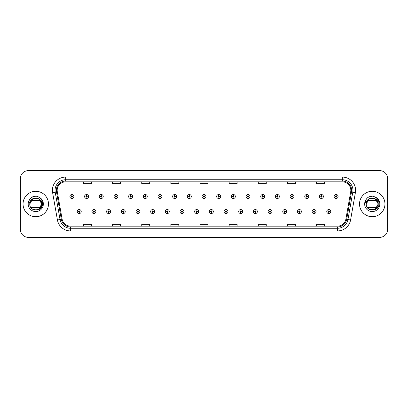 <?xml version="1.0" encoding="UTF-8"?>
<svg xmlns="http://www.w3.org/2000/svg" width="408" height="408" viewBox="0 0 408 408"><rect width="100%" height="100%" fill="white"/><g stroke="black" fill="none" stroke-linecap="round" stroke-linejoin="round"><path stroke-width="0.61" d="M93.891 212.211L93.835 213.537A1.989 1.989 0 0 0 94.008 213.537L93.947 212.211A0.663 0.663 0 0 0 94.579 211.553A0.663 0.663 0 0 0 93.922 210.89A0.663 0.663 0 0 0 93.259 211.553A0.663 0.663 0 0 0 93.891 212.211L93.906 211.813A0.265 0.265 0 0 1 93.656 211.553A0.265 0.265 0 0 1 93.922 211.288A0.265 0.265 0 0 1 94.187 211.553A0.265 0.265 0 0 1 93.932 211.813L93.947 212.211M108.569 212.211L108.513 213.537A1.989 1.989 0 0 0 108.686 213.537L108.625 212.211A0.663 0.663 0 0 0 109.257 211.553A0.663 0.663 0 0 0 108.599 210.89A0.663 0.663 0 0 0 107.936 211.553A0.663 0.663 0 0 0 108.569 212.211L108.584 211.813A0.265 0.265 0 0 1 108.334 211.553A0.265 0.265 0 0 1 108.599 211.288A0.265 0.265 0 0 1 108.859 211.553A0.265 0.265 0 0 1 108.61 211.813L108.625 212.211M123.247 212.211L123.185 213.537A1.989 1.989 0 0 0 123.359 213.537L123.303 212.211A0.663 0.663 0 0 0 123.935 211.553A0.663 0.663 0 0 0 123.272 210.89A0.663 0.663 0 0 0 122.614 211.553A0.663 0.663 0 0 0 123.247 212.211L123.262 211.813A0.265 0.265 0 0 1 123.007 211.553A0.265 0.265 0 0 1 123.272 211.288A0.265 0.265 0 0 1 123.537 211.553A0.265 0.265 0 0 1 123.287 211.813L123.303 212.211M137.924 212.211L137.863 213.537A1.989 1.989 0 0 0 138.037 213.537L137.981 212.211A0.663 0.663 0 0 0 138.613 211.553A0.663 0.663 0 0 0 137.95 210.89A0.663 0.663 0 0 0 137.287 211.553A0.663 0.663 0 0 0 137.924 212.211L137.94 211.813A0.265 0.265 0 0 1 137.685 211.553A0.265 0.265 0 0 1 137.95 211.288A0.265 0.265 0 0 1 138.215 211.553A0.265 0.265 0 0 1 137.965 211.813L137.981 212.211M152.602 212.211L152.541 213.537A1.989 1.989 0 0 0 152.714 213.537L152.658 212.211A0.663 0.663 0 0 0 153.291 211.553A0.663 0.663 0 0 0 152.628 210.89A0.663 0.663 0 0 0 151.965 211.553A0.663 0.663 0 0 0 152.602 212.211L152.618 211.813A0.265 0.265 0 0 1 152.363 211.553A0.265 0.265 0 0 1 152.628 211.288A0.265 0.265 0 0 1 152.893 211.553A0.265 0.265 0 0 1 152.643 211.813L152.658 212.211M167.28 212.211L167.219 213.537A1.989 1.989 0 0 0 167.392 213.537L167.336 212.211A0.663 0.663 0 0 0 167.969 211.553A0.663 0.663 0 0 0 167.305 210.89A0.663 0.663 0 0 0 166.643 211.553A0.663 0.663 0 0 0 167.28 212.211L167.295 211.813A0.265 0.265 0 0 1 167.04 211.553A0.265 0.265 0 0 1 167.305 211.288A0.265 0.265 0 0 1 167.571 211.553A0.265 0.265 0 0 1 167.316 211.813L167.336 212.211M181.953 212.211L181.897 213.537A1.989 1.989 0 0 0 182.07 213.537L182.014 212.211A0.663 0.663 0 0 0 182.646 211.553A0.663 0.663 0 0 0 181.983 210.89A0.663 0.663 0 0 0 181.32 211.553A0.663 0.663 0 0 0 181.953 212.211L181.973 211.813A0.265 0.265 0 0 1 181.718 211.553A0.265 0.265 0 0 1 181.983 211.288A0.265 0.265 0 0 1 182.249 211.553A0.265 0.265 0 0 1 181.994 211.813L182.014 212.211M196.631 212.211L196.574 213.537A1.989 1.989 0 0 0 196.748 213.537L196.692 212.211A0.663 0.663 0 0 0 197.324 211.553A0.663 0.663 0 0 0 196.661 210.89A0.663 0.663 0 0 0 195.998 211.553A0.663 0.663 0 0 0 196.631 212.211L196.651 211.813A0.265 0.265 0 0 1 196.396 211.553A0.265 0.265 0 0 1 196.661 211.288A0.265 0.265 0 0 1 196.926 211.553A0.265 0.265 0 0 1 196.671 211.813L196.692 212.211M211.308 212.211L211.252 213.537A1.989 1.989 0 0 0 211.426 213.537L211.369 212.211A0.663 0.663 0 0 0 212.002 211.553A0.663 0.663 0 0 0 211.339 210.89A0.663 0.663 0 0 0 210.676 211.553A0.663 0.663 0 0 0 211.308 212.211L211.329 211.813A0.265 0.265 0 0 1 211.074 211.553A0.265 0.265 0 0 1 211.339 211.288A0.265 0.265 0 0 1 211.604 211.553A0.265 0.265 0 0 1 211.349 211.813L211.369 212.211M225.986 212.211L225.93 213.537A1.989 1.989 0 0 0 226.103 213.537L226.047 212.211A0.663 0.663 0 0 0 226.68 211.553A0.663 0.663 0 0 0 226.017 210.89A0.663 0.663 0 0 0 225.354 211.553A0.663 0.663 0 0 0 225.986 212.211L226.006 211.813A0.265 0.265 0 0 1 225.751 211.553A0.265 0.265 0 0 1 226.017 211.288A0.265 0.265 0 0 1 226.282 211.553A0.265 0.265 0 0 1 226.027 211.813L226.047 212.211M240.664 212.211L240.608 213.537A1.989 1.989 0 0 0 240.781 213.537L240.72 212.211A0.663 0.663 0 0 0 241.358 211.553A0.663 0.663 0 0 0 240.695 210.89A0.663 0.663 0 0 0 240.031 211.553A0.663 0.663 0 0 0 240.664 212.211L240.684 211.813A0.265 0.265 0 0 1 240.429 211.553A0.265 0.265 0 0 1 240.695 211.288A0.265 0.265 0 0 1 240.96 211.553A0.265 0.265 0 0 1 240.705 211.813L240.72 212.211M255.342 212.211L255.286 213.537A1.989 1.989 0 0 0 255.459 213.537L255.398 212.211A0.663 0.663 0 0 0 256.035 211.553A0.663 0.663 0 0 0 255.372 210.89A0.663 0.663 0 0 0 254.709 211.553A0.663 0.663 0 0 0 255.342 212.211L255.357 211.813A0.265 0.265 0 0 1 255.107 211.553A0.265 0.265 0 0 1 255.372 211.288A0.265 0.265 0 0 1 255.638 211.553A0.265 0.265 0 0 1 255.382 211.813L255.398 212.211M270.02 212.211L269.963 213.537A1.989 1.989 0 0 0 270.137 213.537L270.076 212.211A0.663 0.663 0 0 0 270.713 211.553A0.663 0.663 0 0 0 270.05 210.89A0.663 0.663 0 0 0 269.387 211.553A0.663 0.663 0 0 0 270.02 212.211L270.035 211.813A0.265 0.265 0 0 1 269.785 211.553A0.265 0.265 0 0 1 270.05 211.288A0.265 0.265 0 0 1 270.315 211.553A0.265 0.265 0 0 1 270.06 211.813L270.076 212.211M284.697 212.211L284.641 213.537A1.989 1.989 0 0 0 284.815 213.537L284.753 212.211A0.663 0.663 0 0 0 285.386 211.553A0.663 0.663 0 0 0 284.728 210.89A0.663 0.663 0 0 0 284.065 211.553A0.663 0.663 0 0 0 284.697 212.211L284.713 211.813A0.265 0.265 0 0 1 284.463 211.553A0.265 0.265 0 0 1 284.728 211.288A0.265 0.265 0 0 1 284.993 211.553A0.265 0.265 0 0 1 284.738 211.813L284.753 212.211M299.375 212.211L299.314 213.537A1.989 1.989 0 0 0 299.487 213.537L299.431 212.211A0.663 0.663 0 0 0 300.064 211.553A0.663 0.663 0 0 0 299.401 210.89A0.663 0.663 0 0 0 298.743 211.553A0.663 0.663 0 0 0 299.375 212.211L299.39 211.813A0.265 0.265 0 0 1 299.14 211.553A0.265 0.265 0 0 1 299.401 211.288A0.265 0.265 0 0 1 299.666 211.553A0.265 0.265 0 0 1 299.416 211.813L299.431 212.211M314.053 212.211L313.992 213.537A1.989 1.989 0 0 0 314.165 213.537L314.109 212.211A0.663 0.663 0 0 0 314.741 211.553A0.663 0.663 0 0 0 314.078 210.89A0.663 0.663 0 0 0 313.421 211.553A0.663 0.663 0 0 0 314.053 212.211L314.068 211.813A0.265 0.265 0 0 1 313.813 211.553A0.265 0.265 0 0 1 314.078 211.288A0.265 0.265 0 0 1 314.344 211.553A0.265 0.265 0 0 1 314.094 211.813L314.109 212.211M328.731 212.211L328.67 213.537A1.989 1.989 0 0 0 328.843 213.537L328.787 212.211A0.663 0.663 0 0 0 329.419 211.553A0.663 0.663 0 0 0 328.756 210.89A0.663 0.663 0 0 0 328.093 211.553A0.663 0.663 0 0 0 328.731 212.211L328.746 211.813A0.265 0.265 0 0 1 328.491 211.553A0.265 0.265 0 0 1 328.756 211.288A0.265 0.265 0 0 1 329.021 211.553A0.265 0.265 0 0 1 328.772 211.813L328.787 212.211M79.213 212.211L79.157 213.537A1.989 1.989 0 0 0 79.331 213.537L79.269 212.211A0.663 0.663 0 0 0 79.907 211.553A0.663 0.663 0 0 0 79.244 210.89A0.663 0.663 0 0 0 78.581 211.553A0.663 0.663 0 0 0 79.213 212.211L79.228 211.813A0.265 0.265 0 0 1 78.979 211.553A0.265 0.265 0 0 1 79.244 211.288A0.265 0.265 0 0 1 79.509 211.553A0.265 0.265 0 0 1 79.254 211.813L79.269 212.211M86.608 195.84L86.669 194.519A1.989 1.989 0 0 0 86.496 194.519L86.552 195.84A0.663 0.663 0 0 0 85.92 196.503A0.663 0.663 0 0 0 86.583 197.166A0.663 0.663 0 0 0 87.241 196.503A0.663 0.663 0 0 0 86.608 195.84L86.593 196.238A0.265 0.265 0 0 1 86.848 196.503A0.265 0.265 0 0 1 86.583 196.768A0.265 0.265 0 0 1 86.317 196.503A0.265 0.265 0 0 1 86.567 196.238L86.552 195.84M101.286 195.84L101.347 194.519A1.989 1.989 0 0 0 101.174 194.519L101.23 195.84A0.663 0.663 0 0 0 100.597 196.503A0.663 0.663 0 0 0 101.261 197.166A0.663 0.663 0 0 0 101.918 196.503A0.663 0.663 0 0 0 101.286 195.84L101.271 196.238A0.265 0.265 0 0 1 101.521 196.503A0.265 0.265 0 0 1 101.261 196.768A0.265 0.265 0 0 1 100.995 196.503A0.265 0.265 0 0 1 101.245 196.238L101.23 195.84M115.964 195.84L116.02 194.519A1.989 1.989 0 0 0 115.847 194.519L115.908 195.84A0.663 0.663 0 0 0 115.275 196.503A0.663 0.663 0 0 0 115.933 197.166A0.663 0.663 0 0 0 116.596 196.503A0.663 0.663 0 0 0 115.964 195.84L115.948 196.238A0.265 0.265 0 0 1 116.198 196.503A0.265 0.265 0 0 1 115.933 196.768A0.265 0.265 0 0 1 115.673 196.503A0.265 0.265 0 0 1 115.923 196.238L115.908 195.84M130.642 195.84L130.698 194.519A1.989 1.989 0 0 0 130.524 194.519L130.585 195.84A0.663 0.663 0 0 0 129.953 196.503A0.663 0.663 0 0 0 130.611 197.166A0.663 0.663 0 0 0 131.274 196.503A0.663 0.663 0 0 0 130.642 195.84L130.626 196.238A0.265 0.265 0 0 1 130.876 196.503A0.265 0.265 0 0 1 130.611 196.768A0.265 0.265 0 0 1 130.346 196.503A0.265 0.265 0 0 1 130.601 196.238L130.585 195.84M145.319 195.84L145.376 194.519A1.989 1.989 0 0 0 145.202 194.519L145.263 195.84A0.663 0.663 0 0 0 144.626 196.503A0.663 0.663 0 0 0 145.289 197.166A0.663 0.663 0 0 0 145.952 196.503A0.663 0.663 0 0 0 145.319 195.84L145.304 196.238A0.265 0.265 0 0 1 145.554 196.503A0.265 0.265 0 0 1 145.289 196.768A0.265 0.265 0 0 1 145.024 196.503A0.265 0.265 0 0 1 145.279 196.238L145.263 195.84M159.997 195.84L160.053 194.519A1.989 1.989 0 0 0 159.88 194.519L159.941 195.84A0.663 0.663 0 0 0 159.304 196.503A0.663 0.663 0 0 0 159.967 197.166A0.663 0.663 0 0 0 160.63 196.503A0.663 0.663 0 0 0 159.997 195.84L159.977 196.238A0.265 0.265 0 0 1 160.232 196.503A0.265 0.265 0 0 1 159.967 196.768A0.265 0.265 0 0 1 159.701 196.503A0.265 0.265 0 0 1 159.956 196.238L159.941 195.84M174.675 195.84L174.731 194.519A1.989 1.989 0 0 0 174.558 194.519L174.614 195.84A0.663 0.663 0 0 0 173.981 196.503A0.663 0.663 0 0 0 174.644 197.166A0.663 0.663 0 0 0 175.307 196.503A0.663 0.663 0 0 0 174.675 195.84L174.655 196.238A0.265 0.265 0 0 1 174.91 196.503A0.265 0.265 0 0 1 174.644 196.768A0.265 0.265 0 0 1 174.379 196.503A0.265 0.265 0 0 1 174.634 196.238L174.614 195.84M189.353 195.84L189.409 194.519A1.989 1.989 0 0 0 189.236 194.519L189.292 195.84A0.663 0.663 0 0 0 188.659 196.503A0.663 0.663 0 0 0 189.322 197.166A0.663 0.663 0 0 0 189.985 196.503A0.663 0.663 0 0 0 189.353 195.84L189.332 196.238A0.265 0.265 0 0 1 189.587 196.503A0.265 0.265 0 0 1 189.322 196.768A0.265 0.265 0 0 1 189.057 196.503A0.265 0.265 0 0 1 189.312 196.238L189.292 195.84M204.031 195.84L204.087 194.519A1.989 1.989 0 0 0 203.913 194.519L203.969 195.84A0.663 0.663 0 0 0 203.337 196.503A0.663 0.663 0 0 0 204 197.166A0.663 0.663 0 0 0 204.663 196.503A0.663 0.663 0 0 0 204.031 195.84L204.01 196.238A0.265 0.265 0 0 1 204.265 196.503A0.265 0.265 0 0 1 204 196.768A0.265 0.265 0 0 1 203.735 196.503A0.265 0.265 0 0 1 203.99 196.238L203.969 195.84M218.708 195.84L218.764 194.519A1.989 1.989 0 0 0 218.591 194.519L218.647 195.84A0.663 0.663 0 0 0 218.015 196.503A0.663 0.663 0 0 0 218.678 197.166A0.663 0.663 0 0 0 219.341 196.503A0.663 0.663 0 0 0 218.708 195.84L218.688 196.238A0.265 0.265 0 0 1 218.943 196.503A0.265 0.265 0 0 1 218.678 196.768A0.265 0.265 0 0 1 218.413 196.503A0.265 0.265 0 0 1 218.668 196.238L218.647 195.84M233.386 195.84L233.442 194.519A1.989 1.989 0 0 0 233.269 194.519L233.325 195.84A0.663 0.663 0 0 0 232.693 196.503A0.663 0.663 0 0 0 233.356 197.166A0.663 0.663 0 0 0 234.019 196.503A0.663 0.663 0 0 0 233.386 195.84L233.366 196.238A0.265 0.265 0 0 1 233.621 196.503A0.265 0.265 0 0 1 233.356 196.768A0.265 0.265 0 0 1 233.09 196.503A0.265 0.265 0 0 1 233.345 196.238L233.325 195.84M248.059 195.84L248.12 194.519A1.989 1.989 0 0 0 247.947 194.519L248.003 195.84A0.663 0.663 0 0 0 247.37 196.503A0.663 0.663 0 0 0 248.033 197.166A0.663 0.663 0 0 0 248.696 196.503A0.663 0.663 0 0 0 248.059 195.84L248.044 196.238A0.265 0.265 0 0 1 248.299 196.503A0.265 0.265 0 0 1 248.033 196.768A0.265 0.265 0 0 1 247.768 196.503A0.265 0.265 0 0 1 248.023 196.238L248.003 195.84M262.737 195.84L262.798 194.519A1.989 1.989 0 0 0 262.625 194.519L262.681 195.84A0.663 0.663 0 0 0 262.048 196.503A0.663 0.663 0 0 0 262.711 197.166A0.663 0.663 0 0 0 263.374 196.503A0.663 0.663 0 0 0 262.737 195.84L262.721 196.238A0.265 0.265 0 0 1 262.976 196.503A0.265 0.265 0 0 1 262.711 196.768A0.265 0.265 0 0 1 262.446 196.503A0.265 0.265 0 0 1 262.696 196.238L262.681 195.84M277.415 195.84L277.476 194.519A1.989 1.989 0 0 0 277.302 194.519L277.358 195.84A0.663 0.663 0 0 0 276.726 196.503A0.663 0.663 0 0 0 277.389 197.166A0.663 0.663 0 0 0 278.047 196.503A0.663 0.663 0 0 0 277.415 195.84L277.399 196.238A0.265 0.265 0 0 1 277.654 196.503A0.265 0.265 0 0 1 277.389 196.768A0.265 0.265 0 0 1 277.124 196.503A0.265 0.265 0 0 1 277.374 196.238L277.358 195.84M292.092 195.84L292.154 194.519A1.989 1.989 0 0 0 291.98 194.519L292.036 195.84A0.663 0.663 0 0 0 291.404 196.503A0.663 0.663 0 0 0 292.067 197.166A0.663 0.663 0 0 0 292.725 196.503A0.663 0.663 0 0 0 292.092 195.84L292.077 196.238A0.265 0.265 0 0 1 292.327 196.503A0.265 0.265 0 0 1 292.067 196.768A0.265 0.265 0 0 1 291.802 196.503A0.265 0.265 0 0 1 292.051 196.238L292.036 195.84M306.77 195.84L306.826 194.519A1.989 1.989 0 0 0 306.653 194.519L306.714 195.84A0.663 0.663 0 0 0 306.082 196.503A0.663 0.663 0 0 0 306.74 197.166A0.663 0.663 0 0 0 307.403 196.503A0.663 0.663 0 0 0 306.77 195.84L306.755 196.238A0.265 0.265 0 0 1 307.005 196.503A0.265 0.265 0 0 1 306.74 196.768A0.265 0.265 0 0 1 306.479 196.503A0.265 0.265 0 0 1 306.729 196.238L306.714 195.84M321.448 195.84L321.504 194.519A1.989 1.989 0 0 0 321.331 194.519L321.392 195.84A0.663 0.663 0 0 0 320.759 196.503A0.663 0.663 0 0 0 321.417 197.166A0.663 0.663 0 0 0 322.08 196.503A0.663 0.663 0 0 0 321.448 195.84L321.433 196.238A0.265 0.265 0 0 1 321.683 196.503A0.265 0.265 0 0 1 321.417 196.768A0.265 0.265 0 0 1 321.152 196.503A0.265 0.265 0 0 1 321.407 196.238L321.392 195.84M336.126 195.84L336.182 194.519A1.989 1.989 0 0 0 336.008 194.519L336.07 195.84A0.663 0.663 0 0 0 335.432 196.503A0.663 0.663 0 0 0 336.095 197.166A0.663 0.663 0 0 0 336.758 196.503A0.663 0.663 0 0 0 336.126 195.84L336.11 196.238A0.265 0.265 0 0 1 336.36 196.503A0.265 0.265 0 0 1 336.095 196.768A0.265 0.265 0 0 1 335.83 196.503A0.265 0.265 0 0 1 336.085 196.238L336.07 195.84M71.93 195.84L71.992 194.519A1.989 1.989 0 0 0 71.818 194.519L71.874 195.84A0.663 0.663 0 0 0 71.242 196.503A0.663 0.663 0 0 0 71.905 197.166A0.663 0.663 0 0 0 72.568 196.503A0.663 0.663 0 0 0 71.93 195.84L71.915 196.238A0.265 0.265 0 0 1 72.17 196.503A0.265 0.265 0 0 1 71.905 196.768A0.265 0.265 0 0 1 71.64 196.503A0.265 0.265 0 0 1 71.89 196.238L71.874 195.84M23.047 204A12.719 12.719 0 0 0 35.766 216.719A12.719 12.719 0 0 0 48.481 204A12.719 12.719 0 0 0 35.766 191.281A12.719 12.719 0 0 0 23.047 204A12.719 12.719 0 0 0 35.766 216.719A12.719 12.719 0 0 0 48.481 204A12.719 12.719 0 0 0 35.766 191.281A12.719 12.719 0 0 0 23.047 204M359.519 204A12.719 12.719 0 0 0 372.234 216.719A12.719 12.719 0 0 0 384.953 204A12.719 12.719 0 0 0 372.234 191.281A12.719 12.719 0 0 0 359.519 204A12.719 12.719 0 0 0 372.234 216.719A12.719 12.719 0 0 0 384.953 204A12.719 12.719 0 0 0 372.234 191.281A12.719 12.719 0 0 0 359.519 204M57.171 190.327A8.476 8.476 0 0 1 65.652 181.851L342.348 181.851A8.476 8.476 0 0 1 350.696 191.801L345.877 219.142A8.476 8.476 0 0 1 337.528 226.149L70.472 226.149A8.476 8.476 0 0 1 62.123 219.142L57.304 191.801A8.476 8.476 0 0 1 57.171 190.327M56.35 190.327A9.302 9.302 0 0 0 56.493 191.944L61.312 219.285A9.302 9.302 0 0 0 70.472 226.97L337.528 226.97A9.302 9.302 0 0 0 346.688 219.285L351.507 191.944A9.302 9.302 0 0 0 342.348 181.03L65.652 181.03A9.302 9.302 0 0 0 56.35 190.327M52.607 192.632A13.245 13.245 0 0 1 65.652 177.082L342.348 177.082A13.245 13.245 0 0 1 355.394 192.632L350.574 219.973A13.245 13.245 0 0 1 337.528 230.918L70.472 230.918A13.245 13.245 0 0 1 57.426 219.973L52.607 192.632L55.213 192.168A10.598 10.598 0 0 1 65.652 179.734L342.348 179.734A10.598 10.598 0 0 1 352.787 192.168L347.963 219.509A10.598 10.598 0 0 1 337.528 228.266L70.472 228.266A10.598 10.598 0 0 1 60.037 219.509L55.213 192.168A10.598 10.598 0 0 1 55.055 190.327M387.6 178.566A7.946 7.946 0 0 0 379.654 170.621L28.346 170.621A7.946 7.946 0 0 0 20.4 178.566L20.4 229.434A7.946 7.946 0 0 0 28.346 237.38L379.654 237.38A7.946 7.946 0 0 0 387.6 229.434L387.6 178.566L387.6 229.434M200.027 181.851L200.027 183.646L207.973 183.646L207.973 181.851M170.881 181.851L170.881 183.646L178.832 183.646L178.832 181.851M141.739 181.851L141.739 183.646L149.69 183.646L149.69 181.851M112.598 181.851L112.598 183.646L120.544 183.646L120.544 181.851M83.456 181.851L83.456 183.646L91.402 183.646L91.402 181.851M229.169 181.851L229.169 183.646L237.119 183.646L237.119 181.851M258.31 181.851L258.31 183.646L266.261 183.646L266.261 181.851M287.456 181.851L287.456 183.646L295.402 183.646L295.402 181.851M316.598 181.851L316.598 183.646L324.544 183.646L324.544 181.851M207.973 226.149L207.973 224.354L200.027 224.354L200.027 226.149M178.832 226.149L178.832 224.354L170.881 224.354L170.881 226.149M149.69 226.149L149.69 224.354L141.739 224.354L141.739 226.149M120.544 226.149L120.544 224.354L112.598 224.354L112.598 226.149M91.402 226.149L91.402 224.354L83.456 224.354L83.456 226.149M237.119 226.149L237.119 224.354L229.169 224.354L229.169 226.149M266.261 226.149L266.261 224.354L258.31 224.354L258.31 226.149M295.402 226.149L295.402 224.354L287.456 224.354L287.456 226.149M324.544 226.149L324.544 224.354L316.598 224.354L316.598 226.149M20.4 178.566L20.4 229.434M379.654 170.621L28.346 170.621M28.346 237.38L379.654 237.38M73.889 196.503A1.989 1.989 0 0 0 71.992 194.519A1.989 1.989 0 0 1 73.889 196.503A1.989 1.989 0 0 1 71.905 198.487A1.989 1.989 0 0 1 69.916 196.503A1.989 1.989 0 0 1 71.818 194.519M77.255 211.553A1.989 1.989 0 0 0 79.157 213.537A1.989 1.989 0 0 1 77.255 211.553A1.989 1.989 0 0 1 79.244 209.564A1.989 1.989 0 0 1 81.228 211.553A1.989 1.989 0 0 1 79.331 213.537M88.567 196.503A1.989 1.989 0 0 0 86.669 194.519A1.989 1.989 0 0 1 88.567 196.503A1.989 1.989 0 0 1 86.583 198.487A1.989 1.989 0 0 1 84.594 196.503A1.989 1.989 0 0 1 86.496 194.519M103.244 196.503A1.989 1.989 0 0 0 101.347 194.519A1.989 1.989 0 0 1 103.244 196.503A1.989 1.989 0 0 1 101.261 198.487A1.989 1.989 0 0 1 99.272 196.503A1.989 1.989 0 0 1 101.174 194.519M117.922 196.503A1.989 1.989 0 0 0 116.02 194.519A1.989 1.989 0 0 1 117.922 196.503A1.989 1.989 0 0 1 115.933 198.487A1.989 1.989 0 0 1 113.949 196.503A1.989 1.989 0 0 1 115.847 194.519M132.6 196.503A1.989 1.989 0 0 0 130.698 194.519A1.989 1.989 0 0 1 132.6 196.503A1.989 1.989 0 0 1 130.611 198.487A1.989 1.989 0 0 1 128.627 196.503A1.989 1.989 0 0 1 130.524 194.519L130.57 195.575M91.933 211.553A1.989 1.989 0 0 0 93.835 213.537A1.989 1.989 0 0 1 91.933 211.553A1.989 1.989 0 0 1 93.922 209.564A1.989 1.989 0 0 1 95.906 211.553A1.989 1.989 0 0 1 94.008 213.537M106.61 211.553A1.989 1.989 0 0 0 108.513 213.537A1.989 1.989 0 0 1 106.61 211.553A1.989 1.989 0 0 1 108.599 209.564A1.989 1.989 0 0 1 110.583 211.553A1.989 1.989 0 0 1 108.686 213.537M121.288 211.553A1.989 1.989 0 0 0 123.185 213.537A1.989 1.989 0 0 1 121.288 211.553A1.989 1.989 0 0 1 123.272 209.564A1.989 1.989 0 0 1 125.261 211.553A1.989 1.989 0 0 1 123.359 213.537M38.76 198.813L32.773 198.813L29.779 204C29.412 196.274 42.121 196.274 41.754 204L38.76 209.187L41.754 204C42.121 211.726 29.412 211.726 29.779 204C29.412 196.274 42.121 196.274 41.754 204C42.121 211.726 29.412 211.726 29.779 204C29.412 196.274 42.121 196.274 41.754 204C42.121 211.726 29.412 211.726 29.779 204C29.412 196.274 42.121 196.274 41.754 204C42.121 211.726 29.412 211.726 29.779 204C29.412 196.274 42.121 196.274 41.754 204C42.121 211.726 29.412 211.726 29.779 204C29.412 196.274 42.121 196.274 41.754 204C42.121 211.726 29.412 211.726 29.779 204C29.412 196.274 42.121 196.274 41.754 204C42.121 211.726 29.412 211.726 29.779 204C29.412 196.274 42.121 196.274 41.754 204C42.121 211.726 29.412 211.726 29.779 204C29.412 196.274 42.121 196.274 41.754 204C42.121 211.726 29.412 211.726 29.779 204C29.412 196.274 42.121 196.274 41.754 204C42.121 211.726 29.412 211.726 29.779 204L30.054 202.2L29.769 204C29.442 212.135 42.6 211.987 42.554 204C42.58 200.695 41.106 198.298 38.133 196.799L36.343 196.212C34.18 196.085 32.278 196.717 30.631 198.115L29.549 199.665C28.892 200.777 28.749 201.853 29.116 202.898L31.049 200.037C32.844 198.237 34.986 197.645 37.465 198.257L38.76 198.813L41.754 204C42.121 211.726 29.412 211.726 29.779 204C29.412 196.274 42.121 196.274 41.754 204C42.121 196.274 29.412 196.274 29.779 204C29.412 196.274 42.121 196.274 41.754 204C42.121 196.274 29.412 196.274 29.779 204C29.412 196.274 42.121 196.274 41.754 204C41.57 201.124 40.137 199.206 37.465 198.257A5.987 5.987 0 0 0 30.054 202.2A5.987 5.987 0 0 1 37.465 198.257A5.987 5.987 0 0 0 30.779 200.69L40.754 200.69M31.86 208.539L30.972 207.59M40.754 207.31L30.779 207.31M30.646 198.099L31.86 197.237L35.828 196.192L31.86 197.237L30.646 198.099L31.86 197.237L35.828 196.192L31.86 197.237L30.646 198.099L31.86 197.237L35.828 196.192L31.86 197.237L30.646 198.099L31.86 197.237L35.828 196.192L31.86 197.237L30.646 198.099L31.86 197.237L35.828 196.192L31.86 197.237L30.646 198.099L31.86 197.237L35.828 196.192L31.86 197.237L30.646 198.099L31.86 197.237L35.828 196.192L31.86 197.237L30.646 198.099L31.86 197.237L35.828 196.192L31.86 197.237L30.646 198.099L31.86 197.237L35.828 196.192M377.221 200.69L367.246 200.69A5.987 5.987 0 0 1 373.932 198.257A5.987 5.987 0 0 0 366.522 202.2A5.987 5.987 0 0 1 373.932 198.257C376.604 199.206 378.038 201.124 378.221 204C378.588 196.274 365.879 196.274 366.246 204L369.24 198.813L375.227 198.813L369.24 198.813L366.246 204L366.522 202.2L366.246 204C365.879 196.274 378.588 196.274 378.221 204C378.588 211.726 365.879 211.726 366.246 204C365.879 196.274 378.588 196.274 378.221 204C378.588 211.726 365.879 211.726 366.246 204C365.879 196.274 378.588 196.274 378.221 204C378.588 211.726 365.879 211.726 366.246 204C365.879 196.274 378.588 196.274 378.221 204L375.227 198.813L373.932 198.257L375.227 198.813L378.221 204C378.588 211.726 365.879 211.726 366.246 204L369.24 198.813L375.227 198.813L378.221 204C378.588 211.726 365.879 211.726 366.246 204C365.879 196.274 378.588 196.274 378.221 204L375.227 198.813L373.932 198.257L375.227 198.813L378.221 204C378.588 211.726 365.879 211.726 366.246 204L366.522 202.2L366.236 204C365.91 212.135 379.068 211.987 379.022 204C379.047 200.695 377.573 198.298 374.6 196.799L372.81 196.212C370.653 196.085 368.745 196.717 367.098 198.115L366.017 199.665C365.359 200.777 365.216 201.853 365.583 202.898L367.516 200.037C369.311 198.237 371.453 197.645 373.932 198.257L375.227 198.813L378.221 204C378.588 211.726 365.879 211.726 366.246 204L369.24 198.813L375.227 198.813L378.221 204L375.227 209.187M368.327 208.539L367.44 207.59M378.221 204L375.227 209.187L369.24 209.187M377.221 207.31L367.246 207.31M367.113 198.099L368.327 197.237L372.295 196.192L368.327 197.237L367.113 198.099L368.327 197.237L372.295 196.192L368.327 197.237L367.113 198.099L368.327 197.237L372.295 196.192L368.327 197.237L367.113 198.099L368.327 197.237L372.295 196.192L368.327 197.237L367.113 198.099L368.327 197.237L372.295 196.192L368.327 197.237L367.113 198.099L368.327 197.237L372.295 196.192L368.327 197.237L367.113 198.099L368.327 197.237L372.295 196.192L368.327 197.237L367.113 198.099L368.327 197.237L372.295 196.192L368.327 197.237L367.113 198.099L368.327 197.237L372.295 196.192M147.278 196.503A1.989 1.989 0 0 0 145.376 194.519A1.989 1.989 0 0 1 147.278 196.503A1.989 1.989 0 0 1 145.289 198.487A1.989 1.989 0 0 1 143.305 196.503A1.989 1.989 0 0 1 145.202 194.519L145.248 195.575M161.956 196.503A1.989 1.989 0 0 0 160.053 194.519A1.989 1.989 0 0 1 161.956 196.503A1.989 1.989 0 0 1 159.967 198.487A1.989 1.989 0 0 1 157.983 196.503A1.989 1.989 0 0 1 159.88 194.519L159.926 195.575M176.633 196.503A1.989 1.989 0 0 0 174.731 194.519A1.989 1.989 0 0 1 176.633 196.503A1.989 1.989 0 0 1 174.644 198.487A1.989 1.989 0 0 1 172.661 196.503A1.989 1.989 0 0 1 174.558 194.519L174.604 195.575M135.966 211.553A1.989 1.989 0 0 0 137.863 213.537A1.989 1.989 0 0 1 135.966 211.553A1.989 1.989 0 0 1 137.95 209.564A1.989 1.989 0 0 1 139.939 211.553A1.989 1.989 0 0 1 138.037 213.537M150.644 211.553A1.989 1.989 0 0 0 152.541 213.537A1.989 1.989 0 0 1 150.644 211.553A1.989 1.989 0 0 1 152.628 209.564A1.989 1.989 0 0 1 154.617 211.553A1.989 1.989 0 0 1 152.714 213.537M165.322 211.553A1.989 1.989 0 0 0 167.219 213.537A1.989 1.989 0 0 1 165.322 211.553A1.989 1.989 0 0 1 167.305 209.564A1.989 1.989 0 0 1 169.294 211.553A1.989 1.989 0 0 1 167.392 213.537M191.311 196.503A1.989 1.989 0 0 0 189.409 194.519A1.989 1.989 0 0 1 191.311 196.503A1.989 1.989 0 0 1 189.322 198.487A1.989 1.989 0 0 1 187.333 196.503A1.989 1.989 0 0 1 189.236 194.519L189.281 195.575M205.989 196.503A1.989 1.989 0 0 0 204.087 194.519A1.989 1.989 0 0 1 205.989 196.503A1.989 1.989 0 0 1 204 198.487A1.989 1.989 0 0 1 202.011 196.503A1.989 1.989 0 0 1 203.913 194.519L203.959 195.575M220.667 196.503A1.989 1.989 0 0 0 218.764 194.519A1.989 1.989 0 0 1 220.667 196.503A1.989 1.989 0 0 1 218.678 198.487A1.989 1.989 0 0 1 216.689 196.503A1.989 1.989 0 0 1 218.591 194.519M235.339 196.503A1.989 1.989 0 0 0 233.442 194.519A1.989 1.989 0 0 1 235.339 196.503A1.989 1.989 0 0 1 233.356 198.487A1.989 1.989 0 0 1 231.367 196.503A1.989 1.989 0 0 1 233.269 194.519M250.017 196.503A1.989 1.989 0 0 0 248.12 194.519A1.989 1.989 0 0 1 250.017 196.503A1.989 1.989 0 0 1 248.033 198.487A1.989 1.989 0 0 1 246.044 196.503A1.989 1.989 0 0 1 247.947 194.519M179.999 211.553A1.989 1.989 0 0 0 181.897 213.537A1.989 1.989 0 0 1 179.999 211.553A1.989 1.989 0 0 1 181.983 209.564A1.989 1.989 0 0 1 183.972 211.553A1.989 1.989 0 0 1 182.07 213.537M194.672 211.553A1.989 1.989 0 0 0 196.574 213.537A1.989 1.989 0 0 1 194.672 211.553A1.989 1.989 0 0 1 196.661 209.564A1.989 1.989 0 0 1 198.65 211.553A1.989 1.989 0 0 1 196.748 213.537M209.35 211.553A1.989 1.989 0 0 0 211.252 213.537A1.989 1.989 0 0 1 209.35 211.553A1.989 1.989 0 0 1 211.339 209.564A1.989 1.989 0 0 1 213.328 211.553A1.989 1.989 0 0 1 211.426 213.537M224.028 211.553A1.989 1.989 0 0 0 225.93 213.537A1.989 1.989 0 0 1 224.028 211.553A1.989 1.989 0 0 1 226.017 209.564A1.989 1.989 0 0 1 228.001 211.553A1.989 1.989 0 0 1 226.103 213.537M238.706 211.553A1.989 1.989 0 0 0 240.608 213.537A1.989 1.989 0 0 1 238.706 211.553A1.989 1.989 0 0 1 240.695 209.564A1.989 1.989 0 0 1 242.678 211.553A1.989 1.989 0 0 1 240.781 213.537M264.695 196.503A1.989 1.989 0 0 0 262.798 194.519A1.989 1.989 0 0 1 264.695 196.503A1.989 1.989 0 0 1 262.711 198.487A1.989 1.989 0 0 1 260.722 196.503A1.989 1.989 0 0 1 262.625 194.519M279.373 196.503A1.989 1.989 0 0 0 277.476 194.519A1.989 1.989 0 0 1 279.373 196.503A1.989 1.989 0 0 1 277.389 198.487A1.989 1.989 0 0 1 275.4 196.503A1.989 1.989 0 0 1 277.302 194.519M294.051 196.503A1.989 1.989 0 0 0 292.154 194.519A1.989 1.989 0 0 1 294.051 196.503A1.989 1.989 0 0 1 292.067 198.487A1.989 1.989 0 0 1 290.078 196.503A1.989 1.989 0 0 1 291.98 194.519M308.728 196.503A1.989 1.989 0 0 0 306.826 194.519A1.989 1.989 0 0 1 308.728 196.503A1.989 1.989 0 0 1 306.74 198.487A1.989 1.989 0 0 1 304.756 196.503A1.989 1.989 0 0 1 306.653 194.519M323.406 196.503A1.989 1.989 0 0 0 321.504 194.519A1.989 1.989 0 0 1 323.406 196.503A1.989 1.989 0 0 1 321.417 198.487A1.989 1.989 0 0 1 319.433 196.503A1.989 1.989 0 0 1 321.331 194.519M338.084 196.503A1.989 1.989 0 0 0 336.182 194.519A1.989 1.989 0 0 1 338.084 196.503A1.989 1.989 0 0 1 336.095 198.487A1.989 1.989 0 0 1 334.111 196.503A1.989 1.989 0 0 1 336.008 194.519M253.383 211.553A1.989 1.989 0 0 0 255.286 213.537A1.989 1.989 0 0 1 253.383 211.553A1.989 1.989 0 0 1 255.372 209.564A1.989 1.989 0 0 1 257.356 211.553A1.989 1.989 0 0 1 255.459 213.537M268.061 211.553A1.989 1.989 0 0 0 269.963 213.537A1.989 1.989 0 0 1 268.061 211.553A1.989 1.989 0 0 1 270.05 209.564A1.989 1.989 0 0 1 272.034 211.553A1.989 1.989 0 0 1 270.137 213.537M282.739 211.553A1.989 1.989 0 0 0 284.641 213.537A1.989 1.989 0 0 1 282.739 211.553A1.989 1.989 0 0 1 284.728 209.564A1.989 1.989 0 0 1 286.712 211.553A1.989 1.989 0 0 1 284.815 213.537M297.417 211.553A1.989 1.989 0 0 0 299.314 213.537A1.989 1.989 0 0 1 297.417 211.553A1.989 1.989 0 0 1 299.401 209.564A1.989 1.989 0 0 1 301.39 211.553A1.989 1.989 0 0 1 299.487 213.537M312.095 211.553A1.989 1.989 0 0 0 313.992 213.537A1.989 1.989 0 0 1 312.095 211.553A1.989 1.989 0 0 1 314.078 209.564A1.989 1.989 0 0 1 316.067 211.553A1.989 1.989 0 0 1 314.165 213.537M326.772 211.553A1.989 1.989 0 0 0 328.67 213.537A1.989 1.989 0 0 1 326.772 211.553A1.989 1.989 0 0 1 328.756 209.564A1.989 1.989 0 0 1 330.745 211.553A1.989 1.989 0 0 1 328.843 213.537M342.348 177.082L342.348 181.03M55.213 192.168L56.493 191.944M70.472 230.918L70.472 226.97M337.528 226.97L337.528 230.918M346.688 219.285L350.574 219.973M57.426 219.973L61.312 219.285M351.507 191.944L355.394 192.632M65.652 177.082L65.652 181.03M29.549 199.665A7.579 7.579 0 0 0 35.766 211.579A7.579 7.579 0 0 0 38.133 196.799M366.017 199.665A7.579 7.579 0 0 0 372.234 211.579A7.579 7.579 0 0 0 374.6 196.799"/></g></svg>
